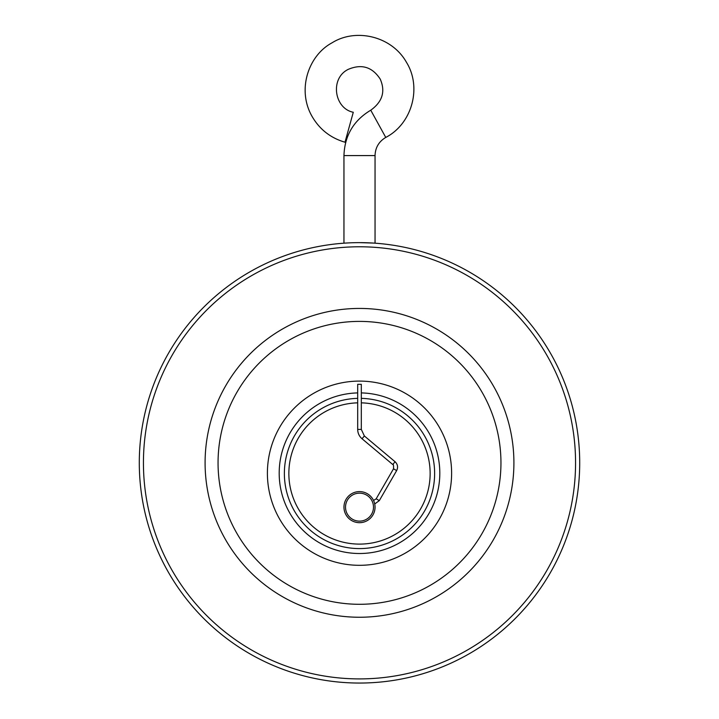 <?xml version="1.0" encoding="UTF-8"?>
<svg xmlns="http://www.w3.org/2000/svg" width="719" height="719" viewBox="0 0 719 719"><rect width="100%" height="100%" fill="white"/><g stroke="black" fill="none" stroke-linecap="round" stroke-linejoin="round"><path stroke-width="1.08" d="M349.137 127.236L344.994 142.218C330.398 137.94 319.335 129.186 311.812 115.966C296.938 89.596 308.397 55.48 331.989 42.852C355.833 27.807 391.756 36.139 406.424 62.247C422.089 87.385 412.077 123.83 385.761 137.428L370.752 110.205C382.454 101.765 385.609 91.403 380.225 79.108C372.298 66.939 361.648 63.685 348.266 69.357C329.733 78.299 334.191 108.506 353.281 112.263L349.137 127.236M359.5 242.636L373.044 243.049M579.703 462.847A220.203 220.203 0 0 0 249.394 272.142A220.203 220.203 0 0 0 249.394 653.544A220.203 220.203 0 0 0 579.703 462.847M373.494 507.147A13.994 13.994 0 0 1 352.508 519.262A13.994 13.994 0 0 1 352.508 495.031A13.994 13.994 0 0 1 373.494 507.147M361.315 398.362A75.127 75.127 0 0 1 434.618 474.675A75.127 75.127 0 0 1 358.898 548.588A75.127 75.127 0 0 1 284.373 473.462A75.127 75.127 0 0 1 357.685 398.362M575.559 462.847A216.06 216.06 0 0 0 251.47 275.728A216.06 216.06 0 0 0 251.47 649.958A216.06 216.06 0 0 0 575.559 462.847M513.905 462.847A154.405 154.405 0 0 0 282.297 329.122A154.405 154.405 0 0 0 282.297 596.563A154.405 154.405 0 0 0 513.905 462.847M500.954 462.847A141.454 141.454 0 0 0 288.777 340.348A141.454 141.454 0 0 0 288.777 585.347A141.454 141.454 0 0 0 500.954 462.847M357.685 392.916A80.312 80.312 0 0 0 279.197 474.414A80.312 80.312 0 0 0 360.102 553.513A80.312 80.312 0 0 0 439.812 473.21A80.312 80.312 0 0 0 361.315 392.916M451.613 473.21A92.113 92.113 0 0 0 313.448 393.437A92.113 92.113 0 0 0 313.448 552.974A92.113 92.113 0 0 0 451.613 473.21M374.716 503.974L379.308 500.631L396.645 470.603C398.263 467.278 397.742 464.321 395.082 461.751L364.371 435.975L361.315 429.423L361.315 384.323L357.685 384.323L357.685 429.423C357.756 433.171 359.212 436.28 362.034 438.752L392.754 464.528C393.455 464.195 393.697 465.615 393.509 468.788L376.172 498.815L373.547 500.487M375.048 507.147A15.548 15.548 0 0 1 351.726 520.601A15.548 15.548 0 0 1 351.726 493.683A15.548 15.548 0 0 1 375.048 507.147M361.315 402.847A70.642 70.642 0 0 1 430.133 474.675A70.642 70.642 0 0 1 358.898 544.103A70.642 70.642 0 0 1 288.858 473.462A70.642 70.642 0 0 1 357.685 402.847M370.752 110.205C353.586 120.468 344.653 135.594 343.952 155.583L375.048 155.583C375.318 147.584 378.895 141.535 385.761 137.428M395.082 461.751L392.754 464.528M396.645 470.603L393.509 468.788M364.371 435.975L362.034 438.752M361.315 429.423L357.685 429.423M379.308 500.631L376.172 498.815M343.952 155.583L343.952 243.184M375.048 155.583L375.048 243.184"/></g></svg>
